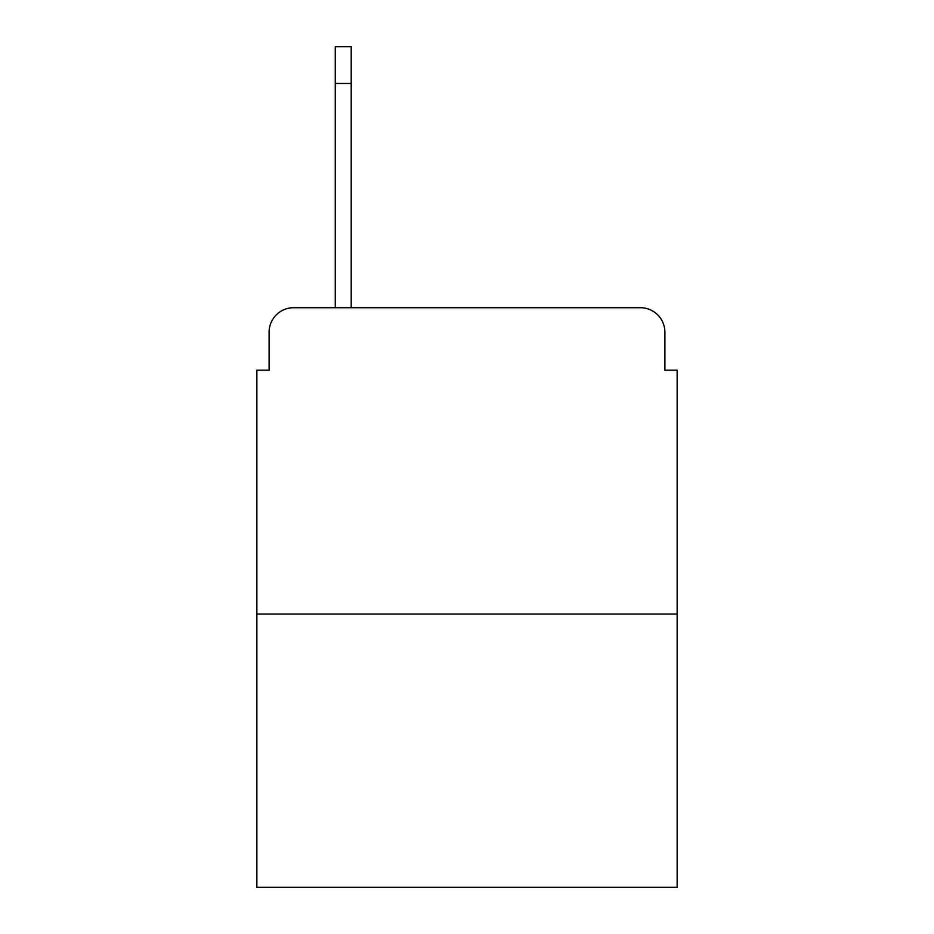 <?xml version="1.0" encoding="UTF-8"?>
<svg xmlns="http://www.w3.org/2000/svg" width="934" height="934" viewBox="0 0 934 934"><rect width="100%" height="100%" fill="white"/><g stroke="black" fill="none" stroke-linecap="round" stroke-linejoin="round"><path stroke-width="1.4" d="M269.109 332.212L269.109 370.191L269.109 332.212A24.506 24.506 0 0 1 293.615 307.706L335.271 307.706L335.271 46.7L351.207 46.7L351.207 307.706L371.417 307.706M677.15 614.047L256.85 614.047L256.85 887.3L677.15 887.3L677.15 370.191L664.891 370.191L664.891 332.212A24.506 24.506 0 0 0 640.385 307.706L293.615 307.706M256.85 614.047L256.85 370.191L269.109 370.191M562.583 307.706L640.385 307.706M664.891 370.191L664.891 332.212M351.207 83.465L335.271 83.465"/></g></svg>
